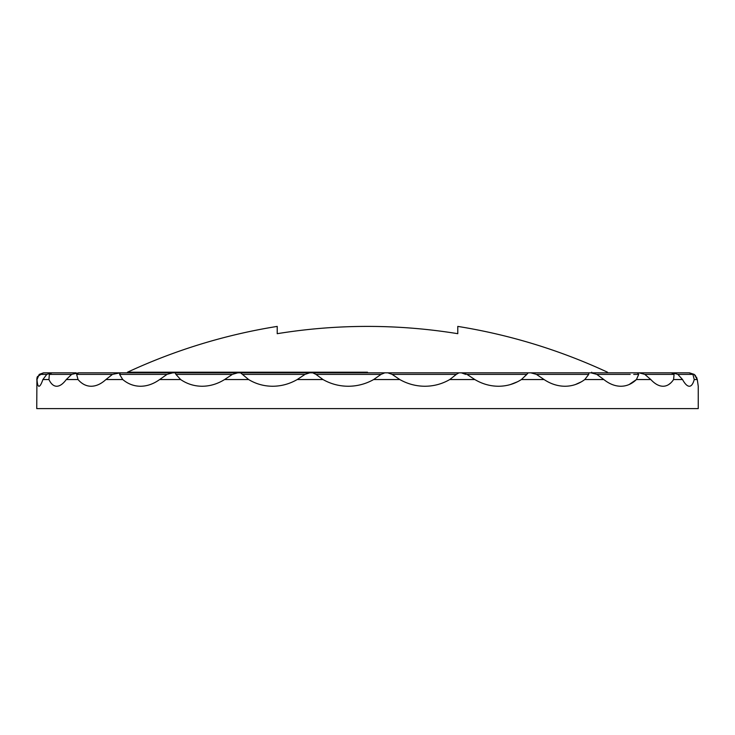 <?xml version="1.0" encoding="UTF-8"?>
<svg xmlns="http://www.w3.org/2000/svg" width="735" height="735" viewBox="0 0 735 735"><rect width="100%" height="100%" fill="white"/><g stroke="black" fill="none" stroke-linecap="round" stroke-linejoin="round"><path stroke-width="1.1" d="M112.446 374.391L120.264 372.838L119.594 374.391L122.745 379.545C128.037 383.973 133.963 386.206 140.523 386.252C147.119 386.206 153.496 383.973 159.642 379.545L167.01 374.391L172.762 372.838L240.565 372.838L248.623 379.545C255.973 383.973 263.975 386.206 272.639 386.252C281.312 386.206 289.498 383.973 297.216 379.545L305.025 374.391L309.711 372.838L637.383 372.838L78.617 372.838L76.633 374.391L78.039 379.545C81.833 383.973 86.206 386.206 91.158 386.252C96.147 386.206 101.072 383.973 105.913 379.545L112.446 374.391L76.633 374.391M93.823 372.838L142.967 372.838L143.307 372.213L127.477 372.213A569.873 569.873 0 0 1 277.214 326.404L277.214 333.69L277.214 326.404M305.025 374.391L242.578 374.391M240.565 372.838L309.766 372.838M232.37 374.391L175.922 374.391L180.645 379.545C187.14 383.973 194.297 386.206 202.125 386.252C209.971 386.206 217.45 383.973 224.579 379.545L232.37 374.391L237.736 372.838M175.233 372.838L175.922 374.391M167.01 374.391L119.594 374.391M120.264 372.838L177.65 372.838M76.109 372.838L43.457 372.838L76.109 372.838L51.836 372.838L49.346 374.391L48.933 379.545C51.037 383.973 53.627 386.206 56.696 386.252C59.811 386.206 63.008 383.973 66.288 379.545L71.644 374.391L49.346 374.391M695.558 375.686L694.207 374.391L697.276 379.545L698.25 386.252L698.25 408.596L36.75 408.596L36.925 378.029L37.43 376.596L43.457 372.838L39.221 374.391L37.007 379.545L37.54 376.586M36.75 379.545L37.007 379.545C37.301 383.973 37.963 386.206 38.983 386.252C40.057 386.206 41.362 383.973 42.896 379.545L46.783 374.391L39.221 374.391L43.457 372.838M694.235 379.545L692.921 374.391L677.881 374.391L682.539 379.545C684.956 383.973 687.225 386.206 689.338 386.252C691.396 386.206 693.032 383.973 694.235 379.545L697.276 379.545L696.458 377.027M673.582 379.545L674.087 374.391L644.825 374.391L650.815 379.545C654.903 383.973 658.983 386.206 663.071 386.252C667.104 386.206 670.614 383.973 673.582 379.545L682.539 379.545M630.226 374.391L596.82 374.391L603.821 379.545C609.352 383.973 615.039 386.206 620.873 386.252C626.661 386.206 631.852 383.973 636.427 379.545L638.724 374.391L633.717 374.391M584.775 379.545L588.744 374.391L536.449 374.391L544.084 379.545C550.763 383.973 557.736 386.206 565.013 386.252C572.253 386.206 578.84 383.973 584.775 379.545L603.821 379.545M521.409 379.545L526.83 374.391L466.973 374.391L474.828 379.545C482.289 383.973 490.181 386.206 498.505 386.252C506.801 386.206 514.436 383.973 521.409 379.545L544.084 379.545M449.746 379.545L456.334 374.391L392.132 374.391L399.785 379.545C407.64 383.973 416.019 386.206 424.931 386.252C433.834 386.206 442.102 383.973 449.746 379.545L474.828 379.545M373.646 379.545L381.042 374.391L315.967 374.391L323.005 379.545C330.814 383.973 339.239 386.206 348.271 386.252C357.293 386.206 365.754 383.973 373.646 379.545L399.785 379.545M127.477 372.213L367.5 372.213M457.786 333.69A562.679 562.679 0 0 0 277.214 333.69A562.679 562.679 0 0 1 457.786 333.69L457.786 326.404L457.786 333.69M607.523 372.213A569.873 569.873 0 0 0 457.786 326.404M517.477 381.777L510.412 384.552M581.422 381.777L575.459 384.515M650.815 379.545L636.427 379.545L629.169 384.515M670.89 382.825L668.74 384.534M638.724 374.391L637.383 372.838L689.531 372.838L661.123 372.838L689.173 372.838L692.921 374.391M652.211 372.838L672.525 372.838L677.881 374.391M674.087 374.391L671.468 372.838L625.944 372.838M71.644 374.391L78.617 372.838M51.836 372.838L46.783 374.391M312.752 372.838L315.967 374.391M384.8 372.838L381.042 374.391M387.878 372.838L392.132 374.391M458.962 372.838L456.334 374.391M461.911 372.838L466.973 374.391M528.189 372.838L526.83 374.391M530.854 372.838L536.449 374.391M588.753 372.838L588.744 374.391M590.995 372.838L596.82 374.391M694.207 374.391L689.531 372.838M639.082 372.838L644.825 374.391M323.005 379.545L297.216 379.545M248.623 379.545L224.579 379.545M180.645 379.545L159.642 379.545M122.745 379.545L105.913 379.545M78.039 379.545L66.288 379.545M48.933 379.545L42.896 379.545M348.271 386.252A51.404 51.404 0 0 0 356.953 385.507M465.659 374.391L461.378 372.838M591.693 372.213L592.033 372.838"/></g></svg>
